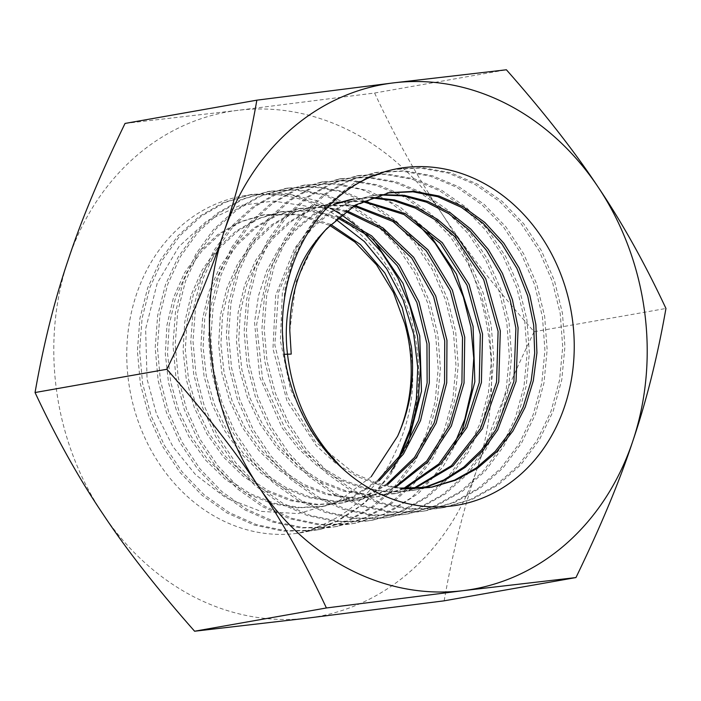 <?xml version="1.0" encoding="UTF-8"?>
<svg xmlns="http://www.w3.org/2000/svg" width="701" height="701" viewBox="0 0 701 701"><rect width="100%" height="100%" fill="white"/><g stroke="black" fill="none" stroke-linecap="round" stroke-linejoin="round"><path stroke-width="0.53" stroke-dasharray="3.5 2.63" d="M404.863 323.941C420.372 379.32 411.627 421.424 390.536 461.968C384.139 474.805 372.397 488.974 355.319 504.475C335.613 521.842 307.213 531.814 295.866 533.496A170.895 145.081 -100 0 1 128.607 381.782A170.895 145.081 -100 0 1 306.398 201.134A170.895 145.081 -100 0 1 390.956 471.51A170.895 145.081 -100 0 1 302.385 532.523A170.895 145.081 -100 0 1 295.866 533.496L302.517 532.506L335.402 521.991L364.967 502.906L389.59 476.294L407.938 443.637M371.197 476.698L337.172 502.205L298.284 513.596L260.912 511.371L225.775 497.736L195.693 474.849L172.902 446.642L156.489 414.019L147.07 379.153L145.615 329.023L157.234 283.169L179.018 246.489L206.926 220.894L239.856 205.489L273.504 201.082L305.461 206.015L335.858 219.369M342.833 468.864L311.822 432.903L290.416 388.967L280.374 340.826L282.363 292.361L296.173 247.602L320.62 210.3L353.523 183.583L392.183 169.607L420.109 168.047L448.009 173.016L474.901 184.345L499.664 201.555L521.395 224.057L539.13 250.905L552.257 281.18L560.222 313.584L562.71 347.021L559.573 380.082L550.916 411.627L537.106 440.316L518.582 465.175L496.089 485.145L470.38 499.559L442.568 507.787L435.943 508.777L407.22 509.084L378.724 503.073L351.403 490.928L326.394 473.175L304.471 450.401L286.516 423.553L273.118 393.533L264.838 361.585L261.911 328.769L264.408 296.462L272.26 265.732L285.123 237.867L302.543 213.77L323.748 194.475L348.038 180.604L374.395 172.753L402.33 171.184L430.23 176.153L457.131 187.491L481.876 204.701L503.616 227.203L521.342 254.051L534.477 284.326L542.434 316.729L544.922 350.176L541.785 383.237L533.128 414.782L519.318 443.461L500.794 468.312L478.301 488.29L452.601 502.696L424.788 510.924L418.155 511.914L389.432 512.221L360.919 506.201L333.606 494.065L308.589 476.303L286.674 453.521L268.711 426.664L255.322 396.643L247.05 364.686L244.123 331.871L246.638 299.555L254.489 268.834L267.353 240.96L284.781 216.881L305.995 197.586L330.285 183.732L356.651 175.881L384.586 174.33L412.486 179.307L439.378 190.646L464.123 207.864L485.854 230.375L503.581 257.232L516.698 287.506L524.646 319.91L527.134 353.348L523.989 386.4L515.331 417.936L501.522 446.616L482.998 471.458L460.504 491.427L434.813 505.833L407.009 514.061L400.367 515.06L371.653 515.366L343.122 509.338L315.818 497.202L290.784 479.431L268.877 456.649L250.914 429.774L237.534 399.763L229.253 367.797L226.335 334.99L228.85 302.657L236.71 271.944L249.582 244.071L267.011 220L288.242 200.705L312.523 186.86L338.89 179.018L366.825 177.467L394.733 182.453L421.616 193.8L446.362 211.027L468.084 233.529L485.811 260.395L498.919 290.661L506.867 323.073L509.347 356.502L506.201 389.563L497.535 421.091L483.725 449.762L465.21 474.603L442.708 494.573L417.025 508.97L389.221 517.198L382.58 518.197L353.909 518.503L325.404 512.501L298.127 500.4L273.11 482.665L251.212 459.944L233.231 433.113L219.834 403.163L211.518 371.232L208.556 338.46L211.01 306.135L218.8 275.432L231.61 247.532L248.978 223.409L270.157 204.061L294.402 190.137L320.743 182.216L348.66 180.586L376.568 185.485L403.478 196.753L428.276 213.91L450.051 236.368L467.83 263.182L481.009 293.439L489.026 325.869L491.559 359.315L488.466 392.411L479.843 423.991L466.042 452.732L447.527 477.626L425.025 497.64L399.307 512.08L371.451 520.335L364.792 521.334L336.147 521.649L307.66 515.647L280.382 503.555L255.348 485.828L233.451 463.116L215.479 436.302L202.063 406.343L193.739 374.395L190.768 341.632L193.222 309.316L201.003 278.595L213.823 250.678L231.181 226.563L252.351 207.207L276.597 193.283L302.955 185.353L332.37 183.82L361.734 189.533L389.844 202.256L415.456 221.455M426.567 229.937L399.701 206.734L369.506 191.058L337.444 183.662L305.233 184.95L278.867 192.88L254.629 206.777L233.433 226.143L216.074 250.231L203.237 278.157L195.448 308.861L192.985 341.203L195.947 373.948L204.271 405.923L217.678 435.873L235.667 462.713L257.547 485.416L282.599 503.16L309.86 515.253L338.373 521.255L367.017 520.939L373.677 519.949L401.542 511.686L427.242 497.254L449.753 477.232L468.259 452.347L482.06 423.597L490.691 392.034L493.784 358.93L491.252 325.492L483.234 293.062L470.064 262.805L452.276 235.974L430.51 213.525L405.713 196.359L378.82 185.099L350.886 180.192L322.968 181.822L296.619 189.752L272.382 203.658L251.195 223.023L233.836 247.138L221.017 275.046L213.235 305.759L210.773 338.092L213.744 370.855L222.068 402.803L235.475 432.745L253.455 459.584L275.353 482.288L300.387 500.023L327.647 512.116L356.152 518.118L384.805 517.802L391.456 516.803L419.312 508.549L445.021 494.117L467.541 474.095L486.056 449.201L499.848 420.46L508.479 388.889L511.572 355.775L509.031 322.329L501.022 289.907L487.843 259.659L470.047 232.82L448.272 210.37L423.483 193.213L396.573 181.953L368.656 177.055L340.73 178.694L314.39 186.624L290.144 200.539L268.974 219.904L251.606 244.027L238.796 271.927L231.015 302.648L228.561 334.964L231.532 367.745L239.856 399.675L253.263 429.625L271.252 456.447L293.149 479.16L318.166 496.886L345.435 508.97L373.931 514.972L402.593 514.665L409.235 513.667L437.038 505.439L462.721 491.042L485.223 471.072L503.73 446.239L517.548 417.559L526.214 386.041L529.36 352.971L526.88 319.542L518.933 287.138L505.824 256.873L488.089 230.007L466.375 207.496L441.63 190.269L414.747 178.93L386.838 173.936L358.903 175.487L332.537 183.32L308.256 197.165L287.024 216.46L269.596 240.539L256.715 268.413L248.864 299.125L246.349 331.45L249.267 364.257L257.539 396.231L270.919 426.243L288.882 453.118L310.797 475.9L335.832 493.67L363.136 505.807L391.666 511.835L420.372 511.528L427.014 510.53L454.826 502.302L480.509 487.905L503.011 467.926L521.526 443.085L535.336 414.405L544.002 382.877L547.148 349.817L544.659 316.379L536.712 283.975L523.594 253.709L505.868 226.844L484.137 204.341L459.392 187.123L432.499 175.776L404.6 170.799L376.665 172.35L350.307 180.192L326.018 194.046L304.795 213.341L287.366 237.429L274.494 265.293L266.643 296.015L264.137 328.331L267.055 361.146L275.335 393.112L288.716 423.124L306.679 449.989L328.594 472.772L353.619 490.534L380.932 502.67L409.445 508.689L438.16 508.383L444.802 507.393L472.605 499.165L498.306 484.759L520.799 464.789L539.323 439.939L553.133 411.259L561.79 379.714L564.927 346.662L562.447 313.224L554.491 280.821L541.365 250.546L523.638 223.689L501.907 201.178L477.162 183.969L450.261 172.63L422.37 167.662L394.435 169.213L368.446 176.906L344.454 190.435L323.433 209.257L306.048 232.776L293.062 260.01L284.904 290.109L281.925 321.943L284.238 354.32M453.363 446.747L434.725 475.024L411.207 497.833L383.745 514.254L353.663 523.481L347.004 524.471L318.368 524.786L289.855 518.784L262.586 506.692L237.543 488.947L215.654 466.244L197.673 439.413L184.267 409.463L175.942 377.497L172.981 344.743L175.443 312.409L183.224 281.697L196.052 253.771L213.411 229.683L234.607 210.318L258.844 196.411L285.211 188.49L313.11 186.86L341.045 191.776L367.937 203.045L392.744 220.219L414.493 242.669L432.289 269.517L445.45 299.748L453.459 332.204L455.983 365.615L452.89 398.738L444.259 430.283L430.449 459.041L411.951 483.9L389.432 503.931L363.74 518.354L335.867 526.617L329.216 527.608L300.58 527.923L272.049 521.921L244.798 509.829L219.737 492.067L197.857 469.372L179.859 442.506L166.47 412.565L158.146 380.582L155.193 347.845L157.664 315.485L165.454 284.799L178.299 256.855L195.658 232.785L216.872 213.419L241.1 199.531L267.484 191.618L295.366 190.006L323.319 194.931L350.193 206.199L375.009 223.409L396.731 245.841L414.536 272.715L427.671 302.928L435.68 335.402L438.195 368.787L435.093 401.927L426.471 433.437L412.644 462.213L394.155 487.046L371.618 507.086L345.961 521.491L318.07 529.754L311.437 530.753L282.801 531.069L254.261 525.058L227.01 512.966L201.941 495.204L180.069 472.509L162.071 445.634L148.682 415.702L140.358 383.71L137.405 350.982L139.876 318.605L147.666 287.945L160.52 259.992L177.861 235.93L199.093 216.556L223.304 202.677L249.696 194.755L290.451 194.598L330.224 208.162M373.23 239.374L346.425 216.206L316.204 200.495L284.185 193.09L251.966 194.352L225.573 202.265L201.353 216.136L180.131 235.483L162.763 259.563L149.909 287.489L142.11 318.166L139.63 350.518L142.575 383.272L150.89 415.264L164.279 445.214L182.26 472.071L204.149 494.792L229.201 512.554L256.47 524.655L284.992 530.666L313.654 530.359L320.287 529.369L348.169 521.106L373.826 506.709L396.363 486.678L414.843 461.854L428.679 433.087L437.301 401.585L440.421 368.446L437.915 335.069L429.915 302.587L416.788 272.382L398.992 245.49L377.287 223.058L352.463 205.84L325.615 194.563L297.645 189.62L269.771 191.207L243.37 199.119L219.15 212.981L197.919 232.355L180.56 256.408L167.697 284.361L159.898 315.021L157.418 347.398L160.363 380.135L168.678 412.135L182.058 442.068L200.065 468.951L221.937 491.655L247.006 509.425L274.257 521.518L302.806 527.538L331.442 527.222L338.075 526.223L365.966 517.96L391.622 503.563L414.168 483.524L432.648 458.691L446.476 429.915L455.098 398.413L458.209 365.265L455.694 331.88L447.685 299.406L434.55 269.202L416.745 242.318L395.031 219.886L370.207 202.677L343.35 191.408L315.389 186.475L287.515 188.078L261.114 196L236.894 209.879L215.671 229.245L198.322 253.315L185.467 281.259L177.677 311.936L175.197 344.305L178.15 377.033L186.475 409.034L199.864 438.966L217.862 465.832L239.742 488.536L264.803 506.297L292.063 518.381L320.594 524.392L349.229 524.076L355.88 523.086L388.766 512.58L418.322 493.495L442.901 466.936L461.293 434.226M333.264 209.818L334.097 210.291M340.371 214.068L341.317 214.681M354.978 224.67L362.084 230.866M400.008 456.149L395.11 464.929M330.67 224.399L298.03 214.217L264.75 214.637L241.521 221.647L220.263 233.985L201.704 251.238L186.632 272.654L175.636 297.504L169.195 324.721L167.53 353.374L170.729 382.238L178.72 410.313L191.198 436.408L207.741 459.619L227.641 478.958L250.275 493.758L274.696 503.379L300.072 507.498L325.334 505.929L353.69 496.939L379.197 480.693M378.067 480.176L352.104 497.027L323.196 506.306L297.925 507.892L272.575 503.8L248.128 494.187L225.503 479.423L205.577 460.084L189.042 436.907L176.538 410.812L168.529 382.755L165.305 353.882L166.952 325.246L173.375 298.004L184.354 273.153L199.408 251.703L217.95 234.441L239.216 222.077L262.437 215.049L296.392 214.699L329.707 225.407M338.539 216.995L310.578 210.431L282.503 211.509L259.274 218.528L238.016 230.874L219.457 248.128L204.394 269.561L193.406 294.411L186.974 321.645L185.318 350.29L188.525 379.153L196.525 407.228L209.021 433.314L225.556 456.517L245.464 475.856L268.097 490.639L292.527 500.251L317.895 504.361L343.166 502.783L366.448 496.01L387.995 484.347M386.926 483.935L364.87 496.133L341.028 503.16L315.739 504.755L290.407 500.672L265.942 491.068L243.335 476.321L223.4 456.982L206.865 433.831L194.343 407.71L186.326 379.679L183.101 350.78L184.731 322.171L191.154 294.893L202.116 270.06L217.179 248.583L235.702 231.33L256.987 218.949L280.19 211.912L308.957 210.887L337.549 217.853M346.601 210.686L323.371 206.926L300.23 208.381L277.018 215.4L255.76 227.772L237.21 245.026L222.147 266.485L211.176 291.327L204.745 318.569L203.106 347.205L206.331 376.104L214.331 404.144L226.844 430.239L243.378 453.416L263.313 472.763L285.92 487.519L310.368 497.132L335.718 501.224L361.006 499.638L395.452 487.528M395.259 486.792L358.675 500.05L333.387 501.609L308.063 497.5L283.598 487.861L261.017 473.096L241.083 453.722L224.583 430.563L212.07 404.433L204.087 376.402L200.88 347.494L202.536 318.894L208.986 291.616L219.965 266.801L235.063 245.341L253.596 228.114L274.897 215.75L298.1 208.758L321.838 207.356L345.575 211.422M354.829 205.367L317.965 205.253L294.77 212.28L273.495 224.662L254.971 241.924L239.9 263.401L228.947 288.234L222.524 315.503L220.894 344.13L224.127 373.037L232.136 401.051L244.667 427.163L261.201 450.322L281.154 469.661L303.752 484.4L328.208 494.003L353.549 498.087L378.838 496.492L404.801 488.544M403.636 488.466L376.516 496.904L351.227 498.472L325.912 494.38L301.448 484.759L278.867 470.003L258.932 450.655L242.415 427.514L229.893 401.393L221.893 373.379L218.668 344.471L220.307 315.879L226.73 288.602L237.692 263.778L252.763 242.301L271.269 225.056L292.562 212.666L315.748 205.638L353.786 205.98M363.214 200.95L335.902 202.081L312.699 209.082L291.397 221.437L272.855 238.664L257.766 260.132L246.787 284.948L240.338 312.208L238.682 340.817L241.88 369.734L249.863 397.756L262.367 423.886L278.884 447.054L298.81 466.428L321.391 481.193L345.847 490.831L371.18 494.941L396.477 493.381L414.011 488.799M412.863 488.807L394.251 493.767L368.928 495.327L343.578 491.208L319.104 481.543L296.514 466.761L276.588 447.361L260.089 424.175L247.593 398.019L239.637 369.997L236.456 341.08L238.13 312.48L244.596 285.228L255.585 260.448L270.691 238.997L289.215 221.805L310.508 209.459L333.676 202.475L362.163 201.45M371.758 197.384L353.725 198.944M333.369 204.736L312.918 215.645L294.788 230.997L279.611 250.266L267.913 272.794L256.627 324.405L262.524 378.812L285.035 428.539L301.649 449.455L321.181 466.813L342.912 479.913L366.22 488.369L390.212 491.857L414.142 490.262L423.089 488.308M421.967 488.413L411.908 490.656L387.758 492.242L363.565 488.658L340.073 480.01L318.21 466.647L298.608 448.973L282.004 427.706L259.791 377.278L254.542 322.364L258.529 295.594L266.774 270.612L278.998 248.215L294.709 229.218L313.347 214.287L334.246 203.947M351.595 199.312L370.68 197.787M289.793 330.714L296.094 281.776L316.291 239.444L347.862 208.696L388.152 192.871M380.441 194.633L371.469 195.807L350.079 202.037L330.215 212.841L312.585 227.843L297.75 246.577L278.411 292.632L274.853 345.05L287.638 397.011L315.319 441.779L354.373 473.534L376.717 483.147L399.964 488.115M403.601 489L379.898 485.136L356.905 476.4L335.525 463.151L316.335 445.766L287.068 401.217L272.952 348.739L275.659 295.349L294.735 248.207L309.658 228.982L327.463 213.595L347.617 202.528L369.348 196.184L379.346 194.931M398.492 458.244L390.956 471.51M125.041 123.437L237.902 110.337L374.597 93.031C395.942 138.64 418.558 179.123 442.454 214.48C465.885 249.924 496.448 289.005 534.144 331.731C509.32 382.956 490.349 428.513 477.232 468.382A256.338 217.625 -100 0 1 307.467 618.124A256.338 217.625 -100 0 1 102.916 513.982A256.338 217.625 -100 0 1 68.128 260.089A256.338 217.625 -100 0 1 237.902 110.337A256.338 217.625 -100 0 1 442.454 214.48A256.338 217.625 -100 0 1 477.232 468.382C463.659 508.33 452.627 552.476 444.154 600.827M374.597 93.031L506.394 69.776M534.144 331.731L665.95 308.466M442.576 507.787L444.802 507.393M392.078 169.624L394.304 169.239M424.797 510.924L427.014 510.53M374.29 172.77L376.516 172.376M407.009 514.061L409.226 513.667M356.502 175.907L358.728 175.513M389.221 517.198L391.447 516.812M338.714 179.044L340.94 178.65M371.434 520.344L373.659 519.949M320.927 182.181L323.152 181.787M353.646 523.481L355.871 523.086M303.147 185.318L305.364 184.933M335.858 526.617L338.084 526.223M285.36 188.464L287.576 188.07M249.784 194.738L252.01 194.343M264.759 214.637L262.524 215.032M325.334 505.929L323.108 506.324M282.547 211.5L280.321 211.895M343.122 502.792L340.896 503.187M300.335 208.363L298.1 208.758M360.91 499.655L358.675 500.05M318.114 205.227L315.897 205.612M378.689 496.518L376.472 496.913M335.902 202.081L333.676 202.475M396.477 493.381L394.251 493.776M353.69 198.944L351.464 199.338M414.265 490.236L412.039 490.63M371.477 195.807L369.252 196.201M432.044 487.099L429.827 487.493M318.07 529.754L320.296 529.36M267.572 191.601L269.797 191.207"/><path stroke-width="1.05" d="M399.964 488.115L432.044 487.099L455.65 480.211L477.53 468.233L496.843 451.654L512.93 431.01L525.215 407.115L533.312 380.748L536.913 352.936L535.888 324.633L529.86 295.323L519.029 267.791L503.835 243.203L484.873 222.506L463.028 206.593L439.133 196.052L414.256 191.347L389.318 192.661L355.521 204.964L326.841 228.544C313.557 242.493 304.348 256.093 299.222 269.359C287.945 297.329 284.036 325.615 287.498 354.207C293.631 403.198 313.181 438.616 342.833 468.864A170.895 145.081 -100 0 1 284.238 354.32A170.895 145.081 -100 0 1 443.207 168.731A170.895 145.081 -100 0 1 564.682 406.203A170.895 145.081 -100 0 1 342.833 468.864M326.841 228.544A148.691 126.241 80 0 0 289.793 330.714L291.23 354.084L284.238 354.32M329.707 225.407L354.872 242.029L376.525 264.803L393.489 292.597L404.863 323.941A148.691 126.241 -100 0 1 409.594 346.925A148.691 126.241 -100 0 1 397.563 436.285L371.197 476.698M415.456 221.455L435.119 243.168L451.251 268.588L463.335 296.9L470.923 327.087L473.762 358.237L471.72 389.195L464.833 419.084L453.363 446.747M461.293 434.226L474.849 381.765L473.096 326.429L456.395 273.995L426.567 229.937M407.938 443.637L421.485 391.219L419.75 335.875L403.049 283.423L373.23 239.374M330.224 208.162L333.264 209.818M334.097 210.291L340.371 214.068M341.317 214.681L354.978 224.67M362.084 230.866L381.73 252.544L397.888 277.99L409.945 306.232L417.551 336.462L420.407 367.534L418.374 398.554L411.496 428.425L400.008 456.149M395.11 464.929L390.956 471.51M397.563 436.285C410.348 408.35 414.957 378.461 411.382 346.609L402.243 307.818L384.831 272.961L360.349 244.465L330.67 224.399M379.197 480.693L403.461 453.994L420.547 420.591L429.319 382.869L429.17 343.464L418.961 301.789L399.202 264.882L371.6 235.825L338.539 216.995M337.549 217.853L370.172 236.85L397.406 265.863L416.876 302.552L426.944 343.858L427.137 382.851L418.576 420.285L401.848 453.486L378.067 480.176M387.995 484.347L416.061 457.911L436.153 423.115L446.73 382.825L446.958 340.327L435.68 295.927L413.599 257.197L382.869 227.86L346.601 210.686M345.575 211.422L381.467 228.833L411.811 258.161L433.595 296.663L444.732 340.721L444.557 382.825L434.199 422.834L414.493 457.473L386.926 483.935M395.452 487.528L427.759 461.985L451.33 426.006L464.044 383.044L464.745 337.19L452.39 290.17L427.969 249.828L394.181 220.517L354.829 205.367M353.786 205.98L392.77 221.411L426.182 250.739L450.305 290.88L462.52 337.584L461.915 382.781L449.621 425.262L426.734 461.039L395.259 486.792M404.801 488.544L440.473 464.123L466.901 427.479L481.412 382.518L482.533 334.053L469.083 284.483L442.287 242.686L405.467 213.691L363.214 200.95M362.163 201.45L404.074 214.524L440.517 243.58L467.006 285.211L480.308 334.447L479.239 382.606L464.947 427.321L438.887 463.887L403.636 488.466M414.011 488.799L453.021 465.858L482.367 428.784L498.753 381.957L500.321 330.916L485.749 278.858L456.535 235.755L437.599 219.413L416.718 207.347L394.479 199.908L371.758 197.384M370.68 197.787L393.261 200.53L415.325 208.127L436.031 220.272L454.783 236.631L483.672 279.576L498.096 331.301L496.58 382.045L480.43 428.653L451.444 465.674L412.863 488.807M353.725 198.944L333.369 204.736M423.089 488.308L445.117 480.036L465.359 467.234L483.059 450.384L497.701 429.967L516.05 381.379L518.1 327.77L512.449 299.748L502.407 273.311L488.325 249.442L470.739 229.043L450.349 212.85L427.943 201.476L404.337 195.325L380.441 194.633M379.346 194.931L403.11 195.859L426.541 202.186L448.771 213.665L468.969 229.867L486.389 250.239L500.321 273.995L510.275 300.308L515.883 328.164L513.886 381.449L495.791 429.827L481.324 450.208L463.825 467.085L443.794 479.975L421.967 488.413M334.246 203.947L351.595 199.312M388.152 192.871L412.968 191.811L437.687 196.692L461.416 207.347L483.085 223.286L501.89 243.966L516.935 268.457L527.687 295.883L533.671 325.027L534.697 353.155L531.165 380.766L523.2 406.992L511.099 430.782L495.221 451.409L476.163 468.031L454.511 480.141L431.141 487.256M429.731 487.51L403.601 489M335.858 219.369L364.415 241.573L386.593 268.667L403.101 299.853L413.625 333.939L417.761 367.526L416.341 399.386L409.84 429.906L398.492 458.244M575.959 577.563L444.154 600.827L307.467 618.124L194.606 631.224C156.91 588.507 126.346 549.426 102.916 513.982C79.02 478.625 56.395 438.143 35.05 392.534L166.856 369.269C191.68 318.044 210.65 272.487 223.768 232.618C237.341 192.67 248.373 148.524 256.846 100.173L393.533 82.876L506.394 69.776C544.09 112.493 574.654 151.574 598.084 187.018C621.98 222.375 644.605 262.857 665.95 308.466C657.468 356.818 646.445 400.963 632.872 440.911C619.754 480.781 600.783 526.337 575.959 577.563L463.098 590.663L326.403 607.969C305.058 562.36 282.442 521.877 258.546 486.52C235.115 451.076 204.552 411.995 166.856 369.269M35.05 392.534C43.532 344.182 54.555 300.037 68.128 260.089C81.246 220.219 100.217 174.663 125.041 123.437L256.846 100.173M194.606 631.224L326.403 607.969M463.098 590.663A256.338 217.625 -100 0 1 258.546 486.52A256.338 217.625 80 0 1 223.768 232.618A256.338 217.625 80 0 1 393.533 82.876A256.338 217.625 80 0 1 598.084 187.018A256.338 217.625 80 0 1 632.872 440.911A256.338 217.625 80 0 1 463.098 590.663M389.274 192.67L387.048 193.055"/></g></svg>
